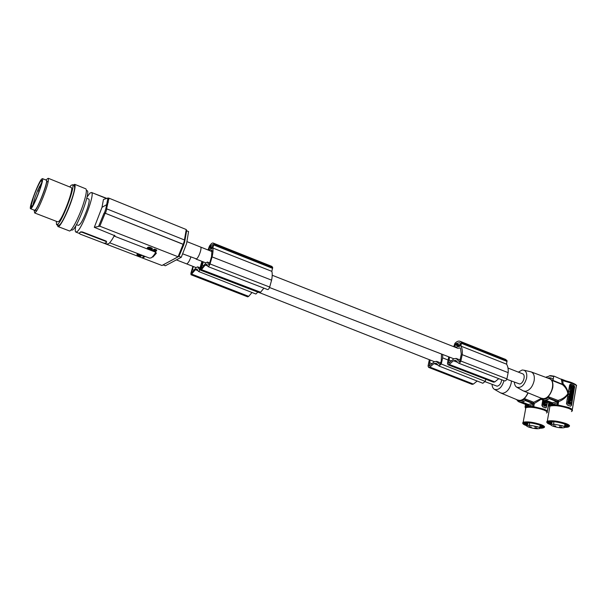 <?xml version="1.0" encoding="UTF-8"?>
<svg xmlns="http://www.w3.org/2000/svg" width="607" height="607" viewBox="0 0 607 607"><rect width="100%" height="100%" fill="white"/><g stroke="black" fill="none" stroke-linecap="round" stroke-linejoin="round"><path stroke-width="0.91" d="M549.138 402.638L547.097 412.411M547.468 412.221L547.195 411.956C547.757 411.205 546.657 410.271 543.895 409.156L532.741 406.462L527.081 406.235L525.063 406.91L525.374 407.942M545.792 407.934L542.719 406.804L546.163 407.858L547.537 402.031M516.382 399.489L518.818 401.819L526.512 404.778L528.348 404.482L528.94 405.795L533.083 404.573L532.741 406.462M527.794 404.831L528.864 406.235M528.219 405.757L528.204 406.174M527.043 404.763L527.642 406.083L528.227 406.03M527.642 406.083L527.081 406.235M526.512 404.778L527.111 406.098M522.263 402.107L528.348 404.482L532.559 403.42L525.343 400.59L520.707 402.509M539.904 397.691L541.11 398.533L533.75 402.266L533.325 403.238L525.305 400.089L525.343 400.506C522.43 402.562 519.888 402.737 517.71 401.015M533.325 403.238L533.083 404.573L532.559 403.42M525.305 400.089L525.07 398.852C522.68 400.916 520.427 401.508 518.317 400.612L518.135 400.544M542.772 400.218L541.869 405.347L542.719 406.804M543.053 400.317L541.869 405.347M542.833 406.796L542.165 405.324M545.845 404.459L546.778 404.05L546.323 406.629L545.761 405.506L544.517 406.06M544.851 405.097L544.949 404.573M546.323 406.629L545.503 405.673M545.025 403.162L545.465 402.524L546.937 403.116L546.801 403.913M546.763 401.735L546.968 402.957L545.207 402.153M545.435 401.219L545.374 402.115L543.417 402.449L543.743 400.574M543.978 405.916L544.691 406.045L543.978 405.916L544.069 405.393L542.969 404.96L543.106 404.194L544.532 404.603L544.107 403.306L543.978 404.156L543.227 404.012L543.978 404.156M544.229 404.49L544.077 403.329M544.1 402.532L543.303 403.116L543.227 404.012M545.086 403.412L545.921 404.603L546.778 404.05M544.995 404.315L545.314 403.405M544.836 406.106L545.124 404.922M545.154 404.308L545.458 404.907M545.321 403.329L545.465 402.524M545.465 401.614L545.913 401.409M545.625 401.606L545.162 402.395M546.968 402.957L545.488 402.373M543.842 401.622L544.297 400.87M543.743 402.426L543.553 401.652M544.532 401.546L544.934 401.515M543.303 403.116L543.553 403.989M544.691 406.045L545.078 403.837L544.024 402.57L543.637 403.101M542.969 404.96L543.432 404.171M544.069 405.393L543.303 404.937M544.304 405.901L544.396 405.377M517.589 400.324C521.732 401.493 525.237 399.004 528.098 392.873M527.915 392.797C525.95 397.38 523.272 399.93 519.88 400.438L517.665 400.028L501.063 393.108M504 380.665C501.89 387.509 498.696 390.4 494.409 389.337L500.654 392.934L502.748 393.313C506.875 392.418 509.69 389.034 511.193 383.161L511.428 381.075M494.409 389.337C492.975 388.457 492.194 386.826 492.065 384.451M485.076 381.689L497.141 386.211C499.682 385.491 501.192 383.343 501.67 379.77M533.667 402.942L534.319 403.473L541.876 398.822C544.062 399.755 546.399 399.118 548.88 396.917L549.183 398.632C546.201 400.802 543.584 401.03 541.345 399.292L541.186 398.564M527.088 405.317L527.164 405.719M527.02 406.311L527.096 405.886L525.404 405.036L525.063 406.91M525.404 405.036L525.343 404.368M525.935 404.558L519.417 402.046M527.627 404.71L521.815 402.441M526.77 404.915L526.868 406.349M529.6 422.829L529.198 425.067L537.772 426.789C539.737 427.563 540.329 428.155 539.547 428.557C536.884 429.035 533.25 428.534 528.629 427.062C526.641 426.281 526.041 425.689 526.838 425.279L529.456 425.59L529.532 425.158M527.9 422.715L527.468 425.128M536.975 426.812L534.653 426.493L536.975 426.812M537.165 428.041L534.858 427.723L537.165 428.041M531.33 426.979L529.031 426.668L531.33 426.979M529.456 425.59L530.032 425.537L529.198 425.067M539.82 427.958L542.438 427.632C543.538 427.062 542.711 426.228 539.949 425.128C533.424 423.033 528.287 422.335 524.539 423.018C523.469 423.557 524.167 424.346 526.641 425.378M539.775 427.282L542.833 426.797M539.927 426.387L541.854 426M430.128 360.004L429.21 365.968L434.362 361.681L436.304 361.415L439.992 364.526L441.228 361.074L441.539 354.04M191.964 272.9L196.031 267.596L197.67 266.852L200.219 267.862M186.281 263.742L176.364 259.879M186.979 263.719L187.009 263.734C188.398 262.755 189.68 260.532 190.856 257.049M106.21 241.131L105.77 240.964M115.026 235.812L94.305 227.329L99.821 226.199L178.086 256.769L161.963 265.487L86.331 236.48M114.488 236.199L155.802 252.254L156.325 253.294L152.873 257.087M147.979 248.362L147.281 248.21L147.448 247.656L148.025 247.815L148.434 247.11L151.75 248.043L152.342 248.567L152.129 249.265L152.274 248.415M149.937 248.149L151.5 248.984M151.613 249.067L151.5 249.712L151.613 249.067M148.1 248.035L149.246 248.665M143.578 256.404L142.721 257.353L143.328 257.588L145.134 256.511L143.153 255.668M137.759 254.416L137.569 254.978L136.947 254.629L137.349 255.183L140.308 256.23L141.006 256.162L141.029 255.357L139.648 254.637M141.059 256.071L141.188 255.479M137.683 254.158L137.205 253.976L136.947 254.629M139.64 254.318L137.706 254.166L138.669 254.978L137.743 254.454M154.952 250.881L155.688 251.169L155.521 251.715L153.085 250.774L156.462 250.979L156.523 249.932L156.614 250.828M156.356 250.486L153.859 249.75L154.497 250.046L154.315 250.592L151.97 250.577L152.289 249.94L153.837 249.955M153.586 249.856L154.026 249.196L156.523 249.932M151.006 247.686L150.832 248.24L149.625 247.838L149.8 247.284M150.066 247.96L150.233 247.406M149.625 247.838L148.829 247.694L149.003 247.14M149.322 247.77L149.497 247.216M148.829 247.694L148.267 247.664L148.434 247.11M148.465 247.671L148.639 247.117M148.267 247.664L148.252 247.163M148.131 247.686L148.305 247.132M148.025 247.815L150.506 249.302L147.911 248.574M150.506 249.302L150.862 249.53L150.415 249.621M150.24 249.166L150.119 249.553M149.337 248.711L149.17 249.249M149.838 248.961L149.694 249.431M148.677 248.422L148.51 248.969M149.026 248.582L148.852 249.128M148.237 248.18L148.07 248.733M148.434 248.301L148.267 248.847M147.38 248.081L147.547 247.527M147.281 248.21L149.246 249.515L151.5 249.712M151.447 249.614L151.211 248.809M151.302 249.515L151.477 248.961M149.178 247.96L149.064 248.339L148.707 247.96L149.876 248.126L152.129 249.265M151.037 249.363L149.064 248.339M150.377 249.014L150.551 248.46M152.167 249.12L152.342 248.567M150.453 248.088L150.619 247.535M152.099 248.969L151.75 248.043M151.849 248.749L152.016 248.202M151.575 248.597L150.832 248.24M151.181 248.4L151.355 247.846M143.047 256.017L144.026 256.571L142.721 257.353M142.865 256.131L143.024 255.623M137.88 254.121L138.017 253.696M137.751 254.136L137.903 253.65M138.495 255.509L138.662 254.978L140.361 255.828L137.569 254.978M138.957 255.122L138.798 255.63M139.451 255.365L139.314 255.805M138.32 254.826L138.153 255.357M137.038 254.508L137.205 253.976M140.862 255.888L138.275 254.432L141.643 255.661L141.803 255.152M141.643 255.661L141.689 255.107M141.606 255.38L141.135 254.894M141.09 255.023L140.384 254.606M140.361 254.674L139.618 254.409M139.951 255.41L140.118 254.872M140.604 255.744L140.771 255.213M140.999 255.987L141.158 255.471M137.895 254.591L137.728 255.13M138.085 254.712L137.918 255.243M156.515 250.638L156.682 250.092M155.771 250.16L155.938 249.606M156.06 250.296L156.227 249.743M155.058 249.909L155.225 249.356M155.392 250.016L155.559 249.462M154.261 249.765L154.428 249.211M154.603 249.803L154.77 249.249M153.685 249.796L153.852 249.249M153.859 249.75L154.026 249.196M154.497 250.046L155.87 250.653L154.315 250.592M155.567 250.327L155.445 250.721M152.41 250.441L152.577 249.887M152.827 250.433L152.994 249.887M151.97 250.577L155.521 251.715M152.114 250.486L152.289 249.94M153.29 250.471L153.457 249.925M153.821 250.516L153.981 250.008M163.146 264.849L178.17 256.799M161.963 265.487L163.139 264.918L165.347 265.767L181.281 257.254L186.584 243.589L188.572 231.548L186.645 230.774L184.885 240.653L184.536 240.213M114.564 236.146L114.131 235.979M114.731 236.024L114.215 235.827M99.821 226.199L105.155 213.209L183.147 244.242L178.086 256.769L178.989 256.359L183.86 244.629L104.442 212.943L105.823 208.725L106.862 208.907L184.589 240.023L183.352 244.128M183.777 244.355L184.505 242.557L184.004 242.049L184.513 242.557L184.885 240.653M105.155 213.209L104.108 213.027L98.729 226.047M107.902 198.019L106.65 204.65L107.902 198.019L103.44 199.513L102.006 207.336L106.65 204.65L105.823 208.725M102.006 207.336L94.305 227.329M107.963 198.011L108.987 198.17L106.589 208.808M184.429 239.962L186.243 229.529L108.987 198.17M182.821 253.893L196.418 258.916C198.694 257.929 202.252 247.717 200.553 247.064C202.252 247.709 198.694 257.922 196.41 258.916M184.24 242.868L184.255 241.214M506.762 379.269L519.6 383.973C523.31 383.836 525.973 375.111 522.703 373.836L522.407 373.722M449.544 357.136L448.611 363.32L453.831 358.798L456.145 358.426L459.317 361.681L459.742 361.408L461.267 354.215L460.622 348.972L460.091 347.932L457.792 348.289M201.85 268.446L205.826 262.877L207.412 262.042L209.817 262.975M201.547 268.332L202.321 265.047L203.861 265.631M202.321 265.047L203.337 261.905M187.07 241.677L212.116 251.617L210.424 250.941L211.942 250.099L211.547 256.586L209.301 264.371L208.891 264.925L207.412 262.042M208.77 250.296L211.813 248.604L212.359 247.633L212.966 245.122L212.541 244.591L210.166 246.199L212.503 247.125M208.633 250.243L208.694 249.674L209.4 249.947M210.166 246.199L208.694 249.674M208.004 249.993L209.423 246.199C211.061 243.695 212.351 242.656 213.277 243.096L213.839 244.006L212.852 248.028C213.224 250.054 212.989 252.929 212.147 256.67L210.014 263.954C209.278 265.798 208.633 266.685 208.064 266.617L206.759 264.204L205.212 265.016L200.925 270.358L200.803 268.977L202.867 261.723M201 270.381L259.606 292.779L260.585 292.24L201.805 269.751M271.655 266.321L272.68 267.406L271.837 271.352C272.406 273.4 272.346 276.261 271.648 279.941L269.698 287.058C268.984 288.841 268.294 289.683 267.634 289.577L208.14 266.648M263.893 288.135L260.585 292.24M207.677 265.965L205.212 265.016M212.852 248.028L271.837 271.352M213.808 243.893L272.642 267.292M213.839 244.006L272.68 267.406M212.093 256.905L271.602 280.161M455.038 347.204L459.453 346.415L460.06 345.603L460.334 343.296L459.507 342.652L456.13 343.554L460.152 345.14M454.81 347.121L454.742 346.567L455.948 347.045M456.13 343.554L455.098 344.844L454.742 346.567M498.757 378.647L494.849 381.894L449.279 364.45L448.027 364.799L447.442 363.411L448.732 356.825M449.279 364.45L453.437 360.74L455.705 360.376L458.475 363.123C459.393 363.343 460.189 362.652 460.85 361.044L506.913 378.874C506.261 380.437 505.449 381.097 504.478 380.855L458.604 363.176M453.717 346.688L454.939 343.334C456.881 341.331 458.657 340.679 460.265 341.377L461.426 342.447L460.971 346.142C462.124 348.243 462.549 351.021 462.246 354.473L460.85 361.044M460.971 346.142L506.602 364.185C507.877 366.294 508.4 369.041 508.188 372.432L506.913 378.874M448.148 364.845L493.552 382.198L494.849 381.894M505.259 359.283L506.974 360.558L506.602 364.185M461.426 342.447L506.974 360.558M461.35 342.325L506.891 360.437M462.231 354.685L508.173 372.645M457.663 362.364L453.437 360.74M272.217 275.259L457.883 348.319M456.145 358.426L460.273 360.027M448.793 359.951L451.426 360.968M178.989 256.359L181.281 257.254M183.147 244.242L183.655 244.742M105.489 213.133L106.862 208.907M186.243 229.529L186.645 230.774M75.837 225.683C75.086 229.302 75.056 231.426 75.746 232.041L77.112 231.654C82.461 227.944 95.109 193.641 91.574 192.487L89.988 193.056L87.029 197.093M79.176 233.179L80.723 231.859L82.506 231.98L105.785 240.926L106.726 242.011M82.377 232.375L105.656 241.32L106.673 242.17L105.064 243.301L103.342 242.997L80.223 234.143L79.145 233.27L80.655 232.071L82.377 232.375L82.506 231.98M76.436 224.643L78.364 225.387C80.481 224.848 83.432 219.385 87.226 208.99C89.047 203.33 89.601 200.037 88.872 199.111L88.683 199.035M86.922 190.598L87.196 190.712C90.64 191.827 77.954 226.206 72.688 229.954L70.799 230.144M58.173 226.623L69.137 230.819C70.814 232.845 78.652 218.292 83.167 204.536C86.088 195.515 86.998 190.295 85.906 188.868L85.61 188.747M57.483 225.045L57.893 226.51C59.418 228.49 67.149 213.801 71.747 199.991C74.722 190.939 75.716 185.719 74.722 184.331L73.151 185.021M74.001 185.363L74.631 187.305C74.744 194.24 63.758 221.722 59.592 224.931L58.34 225.372L56.815 224.787M69.775 186.971L71.027 185.385L72.483 184.748C75.617 185.734 62.771 220.333 57.794 224.241L56.55 224.681L56.337 221.312M34.728 212.996L57.673 221.828L58.75 221.434C63.029 218.027 74.001 188.458 71.323 187.593L71.11 187.51M47.24 178.853L48.294 178.299L48.287 181.136C47.171 187.988 39.63 206.964 36.177 211.6L34.682 212.989L34.371 211.266M45.783 179.96L46.489 179.429L46.671 182.085C45.646 188.314 38.81 205.507 35.684 209.749L34.326 211.024L34.007 210.052M30.669 208.762L34.478 210.234L35.305 209.84C38.666 206.653 48.34 180.825 46.405 180.218L46.253 180.15M41.542 179.148C38.082 182.904 28.734 207.935 30.509 208.702L31.321 208.3C34.622 205.083 44.319 179.202 42.452 178.625L41.542 179.148M39.531 190.074C41.982 182.806 42.558 179.581 41.261 180.4C39.189 183.003 36.587 188.587 33.461 197.138L30.995 206.259C30.593 210.515 36.003 200.333 39.531 190.074M41.746 182.548L38.021 189.688L35.016 197.328L32.808 205.409M40.51 187.146L39.394 186.69L37.983 190.75L38.021 189.688M106.771 198.375L93.759 193.367M108.85 199.217L107.811 198.8M108.281 202.359L107.272 201.949M191.637 272.778L192.396 269.554L194.035 270.198M192.396 269.554L193.383 266.549M201.956 261.374L199.445 269.66L197.67 266.852M202.571 261.609L200.424 268.901C199.695 270.669 199.035 271.519 198.443 271.443L197.025 268.969L195.424 269.683L191.038 274.759L190.871 273.378L192.882 266.352M191.099 274.781L247.702 296.853L248.688 296.36L191.933 274.197M257.8 292.088L255.904 294.031L198.512 271.466M252.004 292.498L248.688 296.36M197.973 270.692L195.424 269.683M477.17 381.044L473.384 384.079L429.862 367.083L428.648 367.402L428.056 366.029L429.324 359.685M429.862 367.083L433.975 363.555L436.205 363.259L438.937 366.006L441.266 364.025L485.198 381.378L482.823 383.26L439.051 366.051M442.731 354.503L442.64 357.895L441.266 364.025M485.828 379.246L485.198 381.378M428.754 367.447L472.125 384.36L473.384 384.079M442.64 357.857L447.837 359.936M438.049 365.164L433.975 363.555M436.645 361.37L440.712 362.978M429.392 362.683L432.017 363.714M518.355 372.129L522.172 370.004L524.038 370.232C526.337 371.416 527.187 374.041 526.603 378.093C524.471 385.233 521.193 388.275 516.777 387.22C515.313 386.325 514.524 384.663 514.387 382.22M516.777 387.22L523.325 390.923L525.533 391.303C529.759 390.293 532.627 386.758 534.145 380.68C534.767 376.31 533.864 373.411 531.421 372L530.01 371.628M548.865 378.487L549.547 378.745C556.293 381.295 551.095 398.533 543.531 398.632L541.194 398.215L523.811 391.12M541.11 398.533C546.482 399.558 550.359 395.954 552.742 387.729C553.372 383.108 552.37 380.028 549.722 378.48L547.628 378.032M565.58 380.741L561.323 379.094L562.666 380.581L563.175 383.973L562.325 384.55C565.443 387.054 567.295 390.089 567.879 393.67C565.8 396.834 562.507 399.087 558 400.438L558.607 401.682C562.765 400.043 565.921 397.532 568.076 394.155L566.483 403.556L567.393 405.066L570.413 406.174L571.513 405.355L574.624 386.773L573.918 385.263L571.035 384.117L569.943 384.914L566.483 403.556M549.54 402.858L549.1 405.377L549.805 406.842M576.346 385.703L572.075 410.947M572.484 410.719L572.189 410.438C572.735 409.626 571.551 408.648 568.645 407.487L556.998 404.778L552.294 404.535L549.1 405.377M564.677 427.062L567.34 426.691C568.524 426.076 567.644 425.188 564.692 424.027C557.932 421.903 552.613 421.22 548.743 421.971C547.597 422.548 548.311 423.375 550.883 424.452M564.563 426.364L567.773 425.811M564.722 425.431L566.771 424.976M553.925 421.721L553.523 424.058L562.461 425.773C564.563 426.592 565.193 427.222 564.351 427.654C561.589 428.185 557.825 427.7 553.045 426.205C550.921 425.378 550.283 424.748 551.133 424.301L553.819 424.612L553.895 424.156M552.18 421.622L551.74 424.149M554.426 424.407L553.819 424.612M554.396 424.551L553.523 424.058M561.642 425.811L559.237 425.499L561.642 425.811M561.9 427.123L559.51 426.812L561.9 427.123M555.822 426.076L553.447 425.773L555.822 426.076M563.19 380.164L554.183 376.188L553.667 376.545L549.783 375.725M551.133 375.763L550.17 375.908M551.444 375.801L550.974 375.612M545.83 377.357L549.343 376.006M548.652 376.332L546.201 377.061M563.175 380.733L562.993 380.081L562.666 380.581L572.674 383.533C575.299 384.603 576.529 385.422 576.354 385.991L572.295 409.808M563.175 383.973C565.906 386.507 567.583 389.641 568.205 393.366L568.076 394.155M570.61 384.079L569.632 384.944L568.205 393.366M576.233 385.468L575.664 384.58C573.327 383.078 569.897 381.97 569.533 381.879L563.463 380.24C570.997 382.091 575.11 383.715 575.815 385.126M576.604 385.392L576.005 384.906M570.641 406.227L567.507 405.059L566.794 403.534M572.993 390.567L570.17 389.451L573.486 390.521L574.032 386.371L571.058 385.263L570.512 389.421M570.724 385.293L570.17 389.451M570.641 402.638L571.604 402.206L571.164 404.869L570.557 403.716L569.267 404.285M569.601 403.298L569.7 402.737M571.164 404.869L570.292 403.883M571.559 390.642L573.494 390.938L573 392.706L572.287 391.333L571.627 391.234M571.953 391.363L572.082 392.63M569.768 401.303L570.216 400.635L571.771 401.235L571.635 402.062M570.497 397.995L571.028 398.048L571.179 397.16L571.627 398.275L570.952 398.055M570.648 396.075L570.504 397.919M571.528 395.111L570.944 395.301L571.073 394.527L569.184 393.943L569.055 394.732L570.056 394.967L569.116 396.318L570.671 396.925L570.808 396.136L570.14 395.878L570.944 395.316M570.921 395.332L570.686 395.863M571.536 398.404L572.226 398.511L571.551 398.283M569.616 398.678L570.034 398.2L569.943 398.738L570.512 398.86L570.648 398.063L572.196 398.67L571.263 400.028L571.931 400.286L571.794 401.075L569.95 400.241M570.231 399.573L570.838 399.148L570.216 398.905M571.043 394.725L571.346 393.92L571.915 394.148L571.589 392.441L573.137 393.048L572.348 394.315L572.894 394.527L572.758 395.316L572.219 395.271M571.703 395.066L571.028 394.8M570.921 394.459L571.346 393.92M571.604 394.026L571.278 393.321M573.008 393.837L572.439 393.776M569.852 397.282L570.656 397.024L570.345 398.89L569.745 398.822M569.692 398.222L568.934 397.926M568.751 397.858L568.676 396.986L570.17 397.403L570.261 396.864M568.387 398.7L568.865 397.851L570.261 399.383L570.125 400.21L568.41 400.537L568.865 397.851M568.41 400.537L568.213 399.732M570.132 396.879L568.782 396.348L569.723 394.998L569.055 394.732M570.269 391.826L569.836 391.902L569.738 393.996M570.656 391.803L570.557 390.779M570.14 391.659L569.7 391.485L570.14 391.659M570.588 389.96L569.7 391.485M568.698 404.141L569.442 404.27L568.698 404.141L568.789 403.602L567.636 403.154L567.765 402.358L569.26 402.782L568.797 401.439L568.676 402.32L567.894 402.175L568.676 402.32M568.949 402.661L568.767 401.462M568.782 400.643L567.962 401.25L567.894 402.175M573.532 388.085L573.645 386.712L571.445 385.832L571.081 386.947L572.295 387.319L571.832 387.471M573.418 388.101L571.953 387.349M572.469 388.222L572.409 387.607L572.636 388.207M573.054 388.283L571.445 387.873C571.483 389.239 571.991 389.793 572.962 389.542L573.486 388.677L572.94 388.298M573.258 388.032L573.312 386.742L571.263 385.931M572.378 388.154L572.325 387.691M571.46 387.82L572.424 388.526M572.447 389.664L572.871 388.381M569.829 401.553L570.717 402.782L571.604 402.206M569.738 402.487L570.064 401.538M569.594 404.33L569.89 403.116M569.905 402.471L570.231 403.086M571.627 391.158L571.946 390.324M572.287 391.333L571.809 391.143M572.894 391.985L572.667 391.485L572.773 391.993M570.079 401.455L570.216 400.635M571.627 398.275L571.756 397.509M572.022 397.486L571.87 398.374M572.226 398.511L572.568 396.447L571.43 395.157L571.02 395.84M572.082 396.121L571.582 395.901L571.969 396.629L572.082 396.121M571.673 396.621L571.536 395.931M570.512 398.86L571.179 399.118L569.905 400.499M571.794 401.075L570.246 400.476M571.21 394.709L572.758 395.316M568.539 397.775L570.034 398.2M569.009 396.955L568.88 397.744M568.509 399.702L568.971 398.92M569.229 399.618L569.647 399.588M569.525 393.913L569.389 394.709M571.263 392.554L570.178 391.872C569.442 393.177 569.662 393.905 570.846 394.072L571.263 392.554M570.777 392.767L570.314 392.608L570.701 393.336L570.777 392.767M570.405 393.336L570.277 392.638M570.967 391.819L570.595 390.756L570.474 391.629M571.407 391.993C571.824 390.68 571.513 390.02 570.481 390.013L570.034 391.454M567.962 401.25L568.235 402.145M569.442 404.27L569.821 401.986L568.683 400.696L568.304 401.227M567.636 403.154L568.106 402.335M568.789 403.602L567.97 403.131M569.04 404.118L569.131 403.579M548.03 378.04C550.094 377.516 551.831 377.979 553.235 379.436L552.499 380.65L549.502 378.373M552.871 380.331L562.393 384.284M557.924 401.136L556.998 404.778M541.345 399.292L550.534 403.116L552.423 402.79L553.06 404.141L557.332 402.828L556.771 401.637L549.183 398.632M549.191 398.716L544.426 400.787M546.027 400.339L552.423 402.79L556.771 401.637M551.68 403.033L545.572 400.688M551.862 403.154L552.985 404.596M552.309 404.11L552.294 404.535M551.209 404.232L549.722 403.852L549.365 402.737M550.534 403.116L551.148 404.626M551.08 403.094L551.717 404.459L552.324 404.391M551.717 404.459L551.171 404.474M550.807 403.268L550.928 404.748M549.988 402.911L543.098 400.332M554.092 376.165L550.686 376.097M553.235 379.436L553.667 376.545M548.409 422.161L551.217 423.845M549.616 421.744L551.376 422.92M524.251 423.178L526.929 424.771M525.434 422.798L527.088 423.883M562.325 384.55L552.499 380.65M533.75 402.266L525.07 398.852M547.302 411.318L548.834 402.524M533.743 406.698L534.319 403.473M546.74 411.66C546.566 409.201 529.524 405.559 526.33 407.282M546.52 413.01C547.802 412.282 546.854 411.265 543.675 409.96C536.216 407.517 530.275 406.736 525.867 407.623L525.563 409.004M543.834 427.654L543.978 427.548C545.261 426.888 544.297 425.917 541.095 424.634C533.507 422.199 527.536 421.387 523.181 422.184L522.673 423.102M539.608 428.231C545.003 428.216 545.359 427.169 540.693 425.105C530.966 421.288 516.079 421.873 526.36 425.568L526.292 425.56M209.582 247.026L212.2 248.058M209.248 247.762L211.631 248.703M210.014 263.954L269.698 287.058M213.74 244.962L272.642 268.355M455.425 344.199L459.924 345.982M455.098 344.844L459.196 346.46M461.54 343.365L507.118 361.469M448.459 362.978L448.983 363.176M105.094 243.293L107.037 244.037L108.592 243.733C110.208 242.534 112.189 239.689 114.541 235.205M105.656 241.32L105.785 240.926M39.25 187.586L40.244 187.98M106.316 241.199L106.316 241.632M109.639 242.792L149.451 258.089L151.09 257.914C152.425 257.11 153.996 255.221 155.802 252.254M429.058 365.626L429.581 365.831M558 400.438L548.88 396.917M549.411 402.76L549.805 403.412M571.695 410.112C571.399 407.487 553.607 403.845 550.412 405.742M571.453 411.576C572.833 410.78 571.824 409.695 568.425 408.321C560.61 405.825 554.441 405.081 549.934 406.098L549.676 407.57M550.746 424.718L550.701 424.703C539.904 420.894 555.208 420.044 565.451 423.989C570.33 426.099 570.079 427.222 564.707 427.358C567.082 427.374 568.493 427.123 568.941 426.6C570.314 425.879 569.29 424.847 565.868 423.504C558.015 421.03 551.831 420.234 547.324 421.114L546.77 422.108M558.038 405.013L558.607 401.682M557.567 401.447L549.138 398.2M562.188 384.034L561.323 379.094M525.882 407.57L525.723 408.124M525.427 404.406L525.396 406.713M526.838 425.279L527.301 422.7M547.021 412.032C548.478 409.186 524.607 405.021 525.867 407.608L523.181 422.184C522.058 423.352 523.09 424.475 526.269 425.553M542.552 426.949L542.438 427.632M434.498 361.726L259.895 292.802M196.114 267.626L186.448 263.81M184.847 240.782L184.422 240.615M453.96 358.843L269.523 287.506M205.91 262.899L195.985 259.06M213.277 243.096L271.959 266.443M460.265 341.377L505.73 359.473M108.812 199.475L107.78 199.05M106.407 198.497L91.574 192.487M88.872 199.111L86.763 198.261M85.906 188.868L74.722 184.331M72.483 184.748L74.259 185.469M71.323 187.593L48.294 178.299M41.898 181.683L41.261 180.4M524.038 370.232L531.216 371.909M571.999 410.514C572.151 409.308 568.66 407.821 561.543 406.053C554.441 405.021 550.572 405.036 549.934 406.098L547.324 421.114C545.997 422.184 547.089 423.375 550.602 424.688M567.454 425.993L567.34 426.691M551.133 424.301L551.604 421.615M554.039 376.158L551.11 375.748M549.449 375.779L550.481 375.634M551.148 403.678L551.073 404.71M549.722 403.852L549.502 405.127M531.421 372L549.547 378.745M522.703 373.836L507.998 368.047M39.098 191.288L37.9 190.81M46.405 180.218L42.452 178.625M564.487 426.835L564.942 424.126M32.641 205.667L30.995 206.259M35.684 209.749L36.177 211.6M46.671 182.085L48.287 181.136M79.1 233.331L76.042 232.155M86.376 190.378L87.196 190.712M539.684 427.798L540.139 425.204M539.896 428.246L541.406 428.231"/></g></svg>
